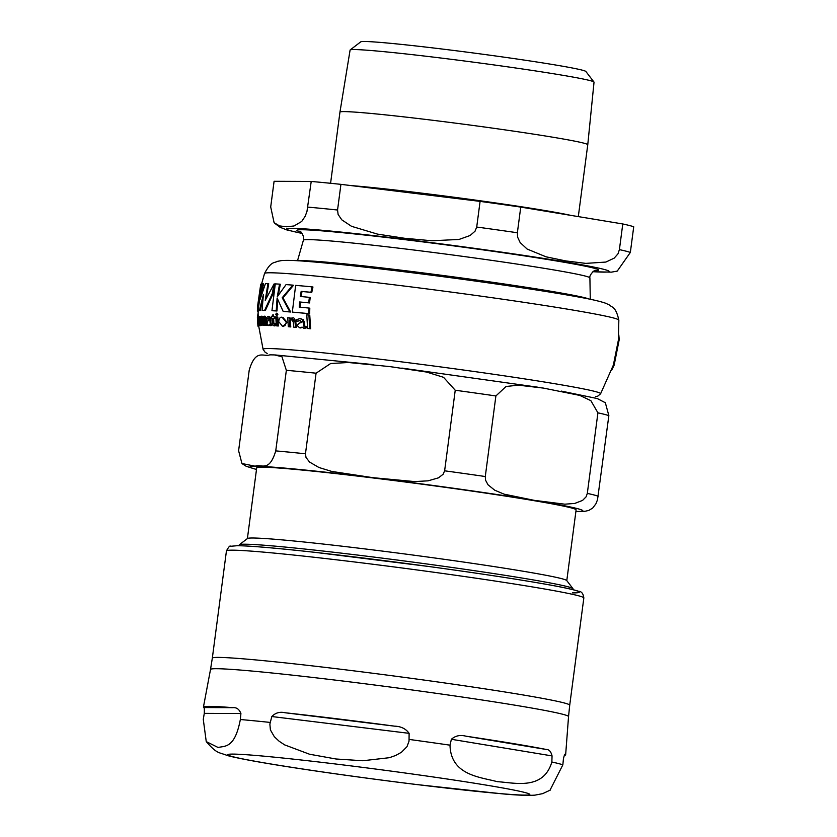 <?xml version="1.0" encoding="UTF-8"?>
<svg xmlns="http://www.w3.org/2000/svg" width="837" height="837" viewBox="0 0 837 837"><rect width="100%" height="100%" fill="white"/><g stroke="black" fill="none" stroke-linecap="round" stroke-linejoin="round"><path stroke-width="1.26" d="M261.134 284.015A181.064 6.037 -172.5 0 0 260.715 284.308L257.534 306.562A181.305 6.047 7.5 0 1 257.555 306.499L257.377 311.05A180.886 6.026 7.5 0 1 257.796 310.757L261.479 284.057M286.275 322.214L282.142 317.296C280.322 316.752 279.171 318.186 278.679 321.596L282.634 326.399L285.019 325.656L286.275 322.214L287.07 322.329L282.927 326.44M268.3 317.955L269.064 320.048L267.924 320.78L266.93 323.302L268.185 325.52L269.357 324.683L270.163 325.624L271.083 324.986L271 323.919L270.257 323.898L269.42 317.097L268.164 316.292L266.721 317.453L266.783 319.368L268.217 317.945M260.098 324.505L259.972 322.779L259.292 323.94L258.612 321.209A179.285 5.974 7.5 0 1 259.899 321.052L258.863 316.365L258.33 321.063L259.418 325.603L260.663 324.589M300.18 320.299L301.728 322.496L299.311 323.051L297.062 325.405L299.573 327.79L302.105 327.152L303.705 328.198L305.631 327.706L305.515 326.629L304.009 326.503L302.513 319.608L299.928 318.615L296.842 319.546L296.936 321.471L300.012 320.278M300.525 318.698L299.928 318.615M618.805 334.905L619.223 339.581L614.17 365.099L611.659 370.268M595.578 396.675L597.859 396.1L600.6 393.777L613.364 365.078L618.365 340.199L618.846 320.132A178.689 5.953 -172.5 0 0 487.333 297.041A178.689 5.953 -172.5 0 0 264.534 273.49L261.604 283.889M258.56 310.705L258.56 310.862A180.101 6.005 -172.5 0 0 258.152 311.155L258.12 315.057M277.717 299.604L276.974 310.998A180.101 6.005 -172.5 0 0 272.705 310.747L271.952 310.642A180.886 6.026 7.5 0 1 276.21 310.883L276.974 310.998M290.68 312.013A180.101 6.005 -172.5 0 0 283.91 311.479L283.136 311.364A180.886 6.026 7.5 0 1 289.884 311.908L290.68 312.013L282.958 297.867L293.546 285.239L292.751 285.124A181.064 6.037 -172.5 0 0 286.066 284.59L277.277 296.779L279.548 284.141A181.064 6.037 -172.5 0 0 275.289 283.889L271.952 310.642M279.548 284.141L280.311 284.245L278.261 295.22M282.916 317.401L287.07 322.329M308.78 313.624L308.958 308.058L309.816 308.173L309.638 313.739A180.101 6.005 -172.5 0 0 293.128 312.222L292.322 312.107A180.886 6.026 7.5 0 1 308.78 313.624L309.638 313.739M308.958 308.058A181.378 6.047 -172.5 0 0 299.217 307.137L299.625 301.979A181.629 6.058 7.5 0 1 308.696 302.827L309.376 297.334L310.224 297.459L309.544 302.942A180.844 6.026 -172.5 0 0 300.452 302.094L300.033 307.263M309.376 297.334A181.66 6.058 -172.5 0 0 300.305 296.486L301.174 291.381A181.483 6.047 7.5 0 1 310.904 292.291L312.096 286.871L312.954 286.997L311.762 292.416A180.708 6.026 -172.5 0 0 302 291.496L301.132 296.601M270.121 324.798L268.949 325.624M271 323.919L271.763 324.024L271.858 325.101L270.937 325.729M268.928 316.396L270.184 317.202L271.021 324.003M268.897 318.039L266.783 319.368M260.433 321.188A178.49 5.953 -172.5 0 0 259.386 321.314L260.098 324.045M259.669 316.47L260.276 317.746M260.862 324.62L260.192 325.708M258.717 325.928L258.727 326.064A177.59 5.922 -172.5 0 0 258.706 326.148L257.911 326.043A178.386 5.943 7.5 0 1 257.942 325.949L257.534 317.014M300.765 318.74L303.36 319.724L304.532 322.81L304.867 326.618L304.009 326.503M300.671 320.372L296.936 321.471M302.952 327.267L300.42 327.916M305.515 326.629L306.384 326.754L306.499 327.832L304.574 328.324M292.218 319.441L290.282 320.529L290.774 326.932A177.59 5.922 -172.5 0 0 289.131 326.796L288.326 326.681A178.386 5.943 7.5 0 1 289.958 326.817L289.476 320.414L291.558 319.347M292.207 317.955L292.699 318.018C293.756 317.223 294.812 318.646 295.869 322.276L296.308 327.403A177.59 5.922 -172.5 0 0 294.54 327.257L293.714 327.141A178.386 5.943 7.5 0 1 295.471 327.288L295.042 322.161L292.05 317.924L289.414 318.991L289.372 317.882A180.081 6.005 -172.5 0 0 287.75 317.757L288.326 326.681M292.699 318.018L292.05 317.924M289.372 317.882L290.177 317.997L290.219 319.106M264.607 316.208L265.287 316.302L264.461 316.187L263.404 317.474L263.383 316.365L263.937 316.449M265.214 316.292L266.689 320.32L267.045 325.436A177.59 5.922 -172.5 0 0 266.25 325.415L265.486 325.311A178.386 5.943 7.5 0 1 266.271 325.321L265.925 320.205L264.461 316.187M265.015 317.757L264.21 319.002L264.618 325.394A177.59 5.922 -172.5 0 0 263.948 325.394L263.184 325.29A178.386 5.943 7.5 0 1 263.854 325.29L263.456 318.887L264.335 317.662M274.62 316.804A180.081 6.005 -172.5 0 0 272.81 316.7L272.789 314.869L270.864 318.175A179.829 5.995 7.5 0 1 271.784 318.227L272.674 325.038L273.992 325.823L275.394 325.331L275.258 323.678L273.992 324.233L273.082 322.653L272.862 318.28A179.829 5.995 7.5 0 1 274.662 318.384L274.62 316.804L275.383 316.92L275.425 318.499A179.034 5.974 -172.5 0 0 273.626 318.395L273.845 322.768L274.766 324.348M272.789 314.869L273.542 314.974L273.573 316.815M271.784 318.29A179.034 5.974 -172.5 0 0 271.627 318.29L270.864 318.175M275.258 323.678L276.032 323.793L276.168 325.436L274.505 325.896M257.65 314.994L257.503 318.552A179.829 5.995 7.5 0 1 257.597 318.478L258.309 325.865L257.733 318.405A179.829 5.995 7.5 0 1 258.037 318.301L257.984 316.721A180.081 6.005 -172.5 0 0 257.681 316.825L257.65 314.994L258.424 315.099L258.455 316.93M258.068 325.237L259.093 325.97L259.292 325.311M308.905 315.057L309.763 315.172L310.621 328.742A177.59 5.922 -172.5 0 0 308.466 328.533L307.587 328.407A178.386 5.943 7.5 0 1 309.742 328.617L308.905 315.057A180.719 6.026 -172.5 0 0 306.781 314.848L307.587 328.407M277.026 316.961L277.8 317.066L278.323 325.991A177.59 5.922 -172.5 0 0 277.089 325.917L276.315 325.802A178.386 5.943 7.5 0 1 277.539 325.886L277.026 316.961A180.081 6.005 -172.5 0 0 275.802 316.878L276.315 325.802M261.991 325.436A177.59 5.922 -172.5 0 0 261.5 325.457L260.736 325.352A178.386 5.943 7.5 0 1 261.228 325.331L261.991 325.436L262.18 317.987M261.636 316.208L262.347 316.302L261.562 316.198L260.799 318.426L260.746 316.407L261.27 316.48M262.316 316.302L263.048 317.296M276.461 313.195L277.183 313.3L275.666 314.168L276.377 315.256L277.11 314.262L276.367 313.184M277.141 313.3L277.874 314.367L277.068 315.35M262.881 298.631L260.171 310.579A180.101 6.005 -172.5 0 0 258.936 310.757L258.183 310.653A180.886 6.026 7.5 0 1 259.418 310.475L263.383 294.634L262.086 310.36A180.886 6.026 7.5 0 1 264.618 310.36L272.234 293.766L274.097 283.91L265.235 300.326L267.966 283.617A181.064 6.037 -172.5 0 0 265.423 283.617L260.15 299.259L262.755 283.733A181.064 6.037 -172.5 0 0 261.521 283.91L258.183 310.653M274.097 283.91L274.86 284.015L272.988 293.871L265.371 310.464A180.101 6.005 -172.5 0 0 262.828 310.464L262.086 310.36M267.966 283.617L268.708 283.722L266.25 297.982M262.755 283.733L263.509 283.837L261.594 293.996M259.418 310.475L260.171 310.579M264.618 310.36L265.371 310.464M272.234 293.766L272.988 293.871M261.228 325.331L260.903 320.634L261.426 317.882L262.023 318.74L262.295 317.192L261.562 316.198M261.479 317.882L262.776 318.845M260.746 316.407A180.081 6.005 -172.5 0 0 260.244 316.438L260.736 325.352M277.539 325.886L278.323 325.991M257.786 315.005L258.11 313.069M309.742 328.617L310.621 328.742M257.733 318.405L258.309 318.489M257.984 316.721L258.539 316.794M275.394 325.331L276.168 325.436M272.862 318.28L273.626 318.395M274.662 318.384L275.425 318.499M266.271 325.321L267.045 325.436M264.398 317.673L265.486 325.311M263.456 318.887L264.21 319.002M263.854 325.29L264.618 325.394M263.383 316.365A180.081 6.005 -172.5 0 0 262.703 316.365L263.184 325.29M291.705 319.378L293.285 322.025L293.714 327.141M289.958 326.817L290.774 326.932M289.476 320.414L290.282 320.529M295.471 327.288L296.308 327.403M302.513 319.608L303.36 319.724M305.631 327.706L306.499 327.832M257.43 318.489L257.911 326.043M258.738 326.461L258.141 326.378A178.386 5.943 7.5 0 1 258.016 326.263L257.995 326.053M257.44 318.887L257.377 316.993L258.162 317.097M258.016 326.263L258.727 326.367M257.942 325.949L258.727 326.064M259.972 322.779L260.537 322.862M258.612 321.209L259.386 321.314M259.899 321.052L260.422 321.136M269.42 317.097L270.184 317.202M271.083 324.986L271.858 325.101M312.096 286.871A181.064 6.037 -172.5 0 0 295.649 285.365L292.322 312.107M310.904 292.291L311.762 292.416M299.625 301.979L300.452 302.094M301.174 291.381L302 291.496M308.696 302.827L309.544 302.942M276.21 310.883L277.12 298.024L283.136 311.364M289.884 311.908L282.195 297.752L282.958 297.867M282.195 297.752L292.751 285.124M257.377 311.05L258.152 311.155M257.796 310.757L258.56 310.862M239.361 544.73L247.49 538.505A161.081 5.367 7.5 0 1 448.224 559.869A161.081 5.367 7.5 0 1 566.712 580.522L572.947 588.652A168.331 5.608 -172.5 0 0 449.134 567.057A168.331 5.608 -172.5 0 0 239.361 544.73A168.331 5.608 -172.5 0 0 239.246 544.908L239.141 545.714M566.785 580.627L576.107 509.89A161.081 5.367 -172.5 0 0 437.5 486.276A161.081 5.367 -172.5 0 0 262.096 467.182A161.081 5.367 -172.5 0 0 256.708 467.841L247.396 538.578M269.807 354.846C263.55 357.284 255.756 348.255 249.217 370.153L238.608 450.724L241.935 463.51L255.149 466.199C261.416 463.761 269.2 472.779 275.739 450.892L286.348 370.31L281.933 356.708L274.358 354.909L269.807 354.846M605.329 402.681L608.855 415.644A183.345 6.11 -172.5 0 0 597.921 412.829L590.859 400.651L579.79 395.409L543.475 388.096L518.26 385.156L506.05 386.506L495.891 395.953A183.345 6.11 -172.5 0 0 455.234 390.241L443.547 377.309L426.525 372.046L389.979 366.616L348.422 362.505L330.657 363.52L316.072 373.208A183.345 6.11 -172.5 0 0 286.348 370.31M608.855 415.644L597.503 499.783L595.881 503.853L592.69 508.059L588.871 510.392L585.032 511.281L575.887 511.522M495.891 395.953L485.282 476.525L485.565 480.218L488.023 484.79L494.719 490.2L504.041 494.144L534.268 500.348L564.808 504.188L574.757 503.435L582.552 500.421L586.088 496.843L587.312 493.401L597.921 412.829M316.072 373.208L305.463 453.79L306.018 457.483L309.575 462.055L318.897 467.475L331.724 471.43L373.02 477.686L414.618 481.578L428.063 480.836L438.504 477.833L443.118 474.255L444.625 470.812L455.234 390.241M572.916 589.656L573.021 588.85A168.331 5.608 -172.5 0 0 572.947 588.652M549.94 790.337L562.851 764.84L563.427 758.845C564.316 754.953 564.954 753.467 565.341 754.399A182.675 6.089 7.5 0 1 565.645 754.807A182.675 6.089 7.5 0 1 564.305 755.361M465.906 736.183A182.675 6.089 7.5 0 1 546.142 749.45C549.03 749.366 550.997 751.521 552.054 755.916L551.855 762.015C543.318 790.693 514.598 782.71 497.23 781.664C480.333 777.05 450.787 775.397 450.003 745.171L451.384 739.28C455.37 735.713 460.214 734.677 465.906 736.183L546.142 749.45M285.093 712.758A182.675 6.089 7.5 0 1 394.52 726.15C401.007 726.359 405.872 728.755 409.115 733.338L409.031 741.143L407.002 746.646L401.478 752.254L395.66 755.476L389.393 757.694L362.829 760.749L335.982 758.992L309.533 754.231L284.601 744.867L279.108 741.216L274.306 736.686L270.414 729.927L269.87 724.12L271.816 716.535C275.446 712.789 279.872 711.534 285.093 712.758L394.52 726.15M203.276 719.36L204.28 713.365C204.469 709.117 204.27 707.181 203.715 707.547A182.675 6.089 7.5 0 1 203.422 707.119A182.675 6.089 7.5 0 1 232.916 707.673C236.599 707.317 239.267 709.263 240.92 713.522L240.345 719.517C234.778 748.958 224.588 745.746 218.112 747.504L206.247 741.592L203.276 719.36M350.18 49.938L360.737 41.85A113.602 3.787 7.5 0 1 502.305 56.916A113.602 3.787 7.5 0 1 585.879 71.49L593.977 82.036A123.018 4.101 -172.5 0 0 472.591 62.053A123.018 4.101 -172.5 0 0 350.18 49.938A123.018 4.101 -172.5 0 0 350.096 50.063L339.948 112.127L330.584 183.293M593.977 82.036A123.018 4.101 -172.5 0 1 594.029 82.172L587.762 144.749A124.975 4.164 -172.5 0 0 495.776 128.574A124.975 4.164 -172.5 0 0 339.948 112.127M520.75 207.095L622.78 223.96L619.401 249.625L618.009 253.799L614.222 258.12L605.873 262.065L585.806 263.383L565.791 260.924L545.996 256.802L527.122 249.039L520.154 242.563L517.632 237.195L517.371 232.749L520.75 207.095A183.345 6.11 -172.5 0 0 480.093 201.382L476.713 227.036L475.029 231.211L470.08 235.521L458.958 239.466L431.798 240.753L404.533 238.263L377.497 234.109L351.53 226.314L341.778 219.828L338.117 214.46L337.552 210.014L340.931 184.349A183.345 6.11 -172.5 0 0 311.218 181.451L306.97 211.426L305.181 216.26L301.707 221.46L294.028 225.969L286.672 226.775L279.537 225.906L274.097 222.684L270.707 206.948L274.086 181.294L311.218 181.451M592.878 271.743L611.449 272.14L617.246 271.104L630.345 252.439L633.724 226.775A183.345 6.11 -172.5 0 0 622.78 223.96M340.931 184.349L480.093 201.382M600.6 393.777A170.235 5.671 -172.5 0 0 475.343 371.67A170.235 5.671 -172.5 0 0 263.09 349.343L258.706 326.148M277.11 314.262L277.874 314.367M260.903 320.634L261.657 320.749M257.963 322.779L258.487 322.852M273.082 322.653L273.845 322.768M265.925 320.205L266.689 320.32M295.042 322.161L295.869 322.276M303.685 322.695L304.532 322.81M259.888 320.833L260.412 320.906M270.257 323.898L270.947 323.992M270.016 320.1L270.78 320.205M282.634 326.399L283.429 326.503M575.898 511.449A167.808 5.597 -172.5 0 0 459.272 489.049A167.808 5.597 -172.5 0 0 255.651 466.272A167.808 5.597 -172.5 0 0 256.499 469.4M598.246 496.215A183.345 6.11 -172.5 0 0 587.312 493.401M485.282 476.525A183.345 6.11 -172.5 0 0 444.625 470.812M305.463 453.79A183.345 6.11 -172.5 0 0 275.739 450.892M552.054 755.916L451.384 739.28M409.115 733.338L271.816 716.535M568.543 716.577L569.715 705.193A180.237 6.005 -172.5 0 0 437.06 681.873A180.237 6.005 -172.5 0 0 218.352 657.401A180.237 6.005 -172.5 0 0 212.326 658.144L210.516 669.443A180.551 6.016 7.5 0 1 216.553 668.711A180.551 6.016 7.5 0 1 435.648 693.224A180.551 6.016 7.5 0 1 568.543 716.577L565.645 754.807M409.136 739.427A183.303 6.11 7.5 0 1 429.883 742.304A183.303 6.11 7.5 0 1 450.003 745.171M551.855 762.015A183.303 6.11 7.5 0 1 562.851 764.84M240.345 719.517A183.303 6.11 7.5 0 1 270.215 722.425M232.916 754.095A152.271 5.074 7.5 0 1 417.684 774.759A152.271 5.074 7.5 0 1 524.663 795.098A152.271 5.074 7.5 0 1 339.895 774.424A152.271 5.074 7.5 0 1 232.916 754.095M232.916 707.673L203.715 707.547M240.92 713.522L204.28 713.365M212.326 658.144L226.44 550.913A180.237 6.005 7.5 0 1 232.477 550.171A180.237 6.005 7.5 0 1 451.174 574.642A180.237 6.005 7.5 0 1 583.839 597.974L569.715 705.193M572.487 592.868A175.059 5.838 -172.5 0 0 452.378 569.767A175.059 5.838 -172.5 0 0 238.106 545.745M570.729 215.36A124.975 4.164 -172.5 0 0 486.161 201.602A124.975 4.164 -172.5 0 0 350.713 185.542M594.835 270.707A152.167 5.074 -172.5 0 0 484.204 250.043A152.167 5.074 -172.5 0 0 302.052 229.736A152.167 5.074 -172.5 0 0 300.514 231.964M299.97 231.65L299.981 231.65C300.933 230.489 304.825 237.53 303.412 240.177A144.487 4.813 7.5 0 1 308.246 239.612A144.487 4.813 7.5 0 1 465.226 256.687A144.487 4.813 7.5 0 1 589.907 277.894L590.284 299.29M589.217 299.071A147.73 4.928 -172.5 0 0 444.468 275.676A147.73 4.928 -172.5 0 0 298.6 260.82M592.952 271.69A162.629 5.42 -172.5 0 0 489.363 250.399A162.629 5.42 -172.5 0 0 323.95 230.437A162.629 5.42 -172.5 0 0 302.084 233.397M339.131 264.346A147.291 4.907 7.5 0 1 549.156 291.998M517.371 232.749A183.345 6.11 -172.5 0 0 497.356 229.893A183.345 6.11 -172.5 0 0 476.713 227.036M337.552 210.014A183.345 6.11 -172.5 0 0 307.838 207.116M630.345 252.439A183.345 6.11 -172.5 0 0 619.401 249.625M619.223 339.581L614.17 365.099M258.288 325.865L259.072 325.98M270.456 324.358L271.219 324.474M282.383 326.367L283.168 326.482M282.393 317.317L283.178 317.432M264.534 273.49C271.115 260.862 274.421 263.205 277.329 261.374L281.535 260.589C287.321 260.14 296.539 260.464 309.177 261.573C345.733 264.419 419.881 273.218 484.864 282.383C524.548 287.97 555.862 292.866 578.806 297.062C591.299 299.28 600.286 301.351 605.758 303.276L609.618 305.118C611.952 307.639 615.76 306.227 618.846 320.132M263.09 349.343L265.214 352.356L267.202 353.444M275.268 354.961L373.229 364.597M401.854 368.092L537.532 387.154M561.208 391.078L597.304 398.558L605.538 402.859M242.134 463.688L246.256 466.314L256.488 469.494M210.516 669.443L203.422 707.119M550.474 790.002L542.627 793.654L534.895 795.15C527.226 795.621 516.303 795.171 502.116 793.821L416.219 784.499C341.925 775.344 252.596 762.381 227.329 755.529C218.656 751.992 217.285 754.315 206.247 741.592M226.44 550.913C228.647 546.896 230.018 545.347 230.552 546.289L237.457 545.693C250.378 545.839 276.492 548.089 315.811 552.441L428.596 566.471C477.822 573.188 517.308 579.183 547.053 584.456C563.155 587.312 573.627 589.583 578.472 591.246C581.474 591.32 583.263 593.559 583.839 597.974M587.762 144.749L578.304 216.605M595.442 270.55C595.525 268.865 588.829 275.153 589.907 277.894M303.412 240.177L297.512 260.746M274.557 223.165L280.081 227.287L286.777 229.913L302.136 233.471"/></g></svg>
